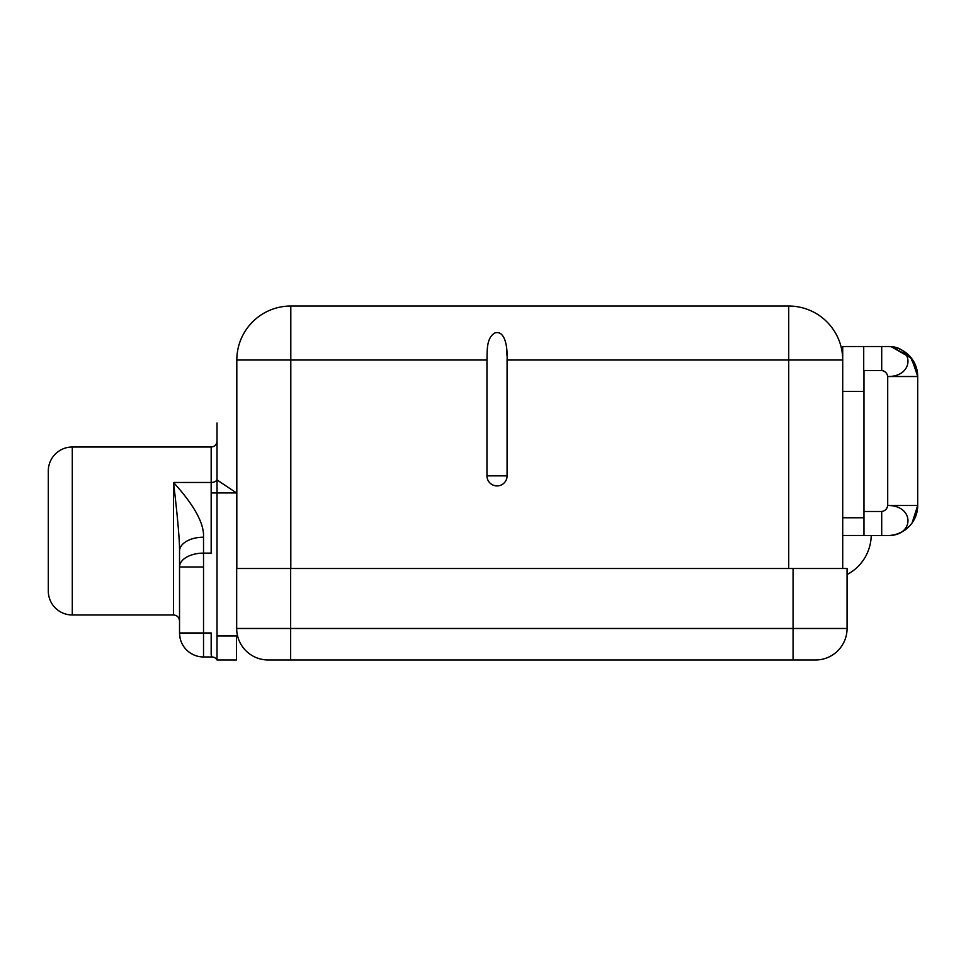 <?xml version="1.0" encoding="UTF-8"?>
<svg xmlns="http://www.w3.org/2000/svg" width="966" height="966" viewBox="0 0 966 966"><rect width="100%" height="100%" fill="white"/><g stroke="black" fill="none" stroke-linecap="round" stroke-linejoin="round"><path stroke-width="1.45" d="M788.727 306.029L290.802 306.029A53.987 53.987 0 0 0 236.815 360.016L290.802 360.016L290.802 568.491L290.802 360.016L236.815 360.016A53.987 53.987 0 0 1 290.802 306.029L290.802 360.016L290.802 306.029L788.727 306.029L788.727 360.016L507.078 360.016C507.705 346.263 504.771 330.046 494.918 332.932C485.898 337.991 487.383 352.192 486.961 360.016L290.802 360.016L486.961 360.016L486.961 475.864A10.058 10.058 0 0 0 497.019 485.922A10.058 10.058 0 0 0 507.078 475.864A10.058 10.058 0 0 1 497.019 485.922A10.058 10.058 0 0 1 486.961 475.864L507.078 475.864L507.078 360.016C507.705 346.263 504.771 330.046 494.918 332.932C485.898 337.991 487.383 352.192 486.961 360.016L486.961 475.864A10.058 10.058 0 0 0 497.019 485.922A10.058 10.058 0 0 0 507.078 475.864A10.058 10.058 0 0 1 497.019 485.922A10.058 10.058 0 0 1 486.961 475.864L507.078 475.864L507.078 360.016L842.714 360.016L788.727 360.016L788.727 306.029A53.987 53.987 0 0 1 842.714 360.016A53.987 53.987 0 0 0 788.727 306.029M506.679 349.052L507.041 356.128L506.679 349.052M236.815 568.491L236.815 360.016L236.815 568.491M788.727 568.491L788.727 360.016L788.727 568.491M863.966 370.521L863.966 391.411L842.714 391.411L842.714 517.764L863.966 517.764L863.966 535.478L842.714 535.478L842.714 568.491M842.714 535.478L842.714 517.764L863.966 517.764L863.966 391.411L842.714 391.411L842.714 346.54L887.706 346.528L881.704 346.528L881.704 370.521L863.713 370.521L863.713 346.528L881.704 346.528L881.704 370.521C885.097 371.077 887.102 373.081 887.706 376.523L917.7 376.523L917.7 505.496L887.706 505.496L887.706 376.523C887.102 373.081 885.097 371.077 881.704 370.521L863.713 370.521M842.714 346.54L863.713 346.54M863.713 535.49L881.704 535.49L881.704 511.497L881.704 535.49L887.706 535.49C914.73 536.323 914.705 505.218 887.706 505.496C887.126 508.937 885.122 510.929 881.704 511.497L863.966 511.497L881.704 511.497C885.122 510.929 887.126 508.937 887.706 505.496L887.706 376.523L917.7 376.523A29.994 29.994 0 0 0 891.232 346.734A29.994 29.994 0 0 1 917.7 376.523L917.7 505.496A29.994 29.994 0 0 1 890.809 535.333A29.994 29.994 0 0 0 917.7 505.496L912.061 523.004M887.706 535.49C914.73 536.323 914.705 505.218 887.706 505.496L917.7 505.496M917.7 376.329L917.495 372.997L910.298 356.792L891.304 346.746L911.53 358.301L917.7 376.329M893.164 534.995L896.665 534.126M898.114 533.63L902.28 531.711M902.461 531.614L906.217 529.102M906.519 528.861L909.392 526.216M909.477 526.12L912.025 523.065M912.109 522.944L914.126 519.696M915.732 516.194L916.843 512.62M887.706 376.523C914.73 376.837 914.705 345.671 887.706 346.528C914.705 345.671 914.73 376.837 887.706 376.523M887.802 346.528L890.906 346.697L887.802 346.528M268.162 659.971L815.57 659.971A31.492 31.492 -90 0 0 847.061 628.48A31.492 31.492 90 0 1 815.57 659.971L793.074 659.971L793.074 628.48L847.061 628.48L793.074 628.48L793.074 659.971L290.657 659.971L290.657 628.48L793.074 628.48L793.074 568.491L290.657 568.491L290.657 659.971L268.162 659.971A31.492 31.492 0 0 1 236.67 628.48A31.492 31.492 -90 0 0 268.162 659.971A31.492 31.492 0 0 1 236.67 628.48L290.657 628.48L236.67 628.48L236.67 568.491L290.657 568.491L290.657 628.48L793.074 628.48L793.074 568.491L847.061 568.491L847.061 628.48L847.061 568.491M236.996 632.996L237.213 634.324M237.238 634.457L237.781 636.787M217.024 479.088A5.844 3.381 180 0 1 211.168 482.469L173.53 482.469C194.251 505.278 204.249 523.524 203.524 537.205L203.524 553.12L211.168 553.12L211.168 447.004L72.293 447.004L211.168 447.004L211.168 482.469L173.53 482.469L173.53 614.98L72.293 614.98L173.53 614.98C177.14 615.294 179.133 617.298 179.531 620.981M72.293 614.98L72.293 447.004L72.293 614.98A23.993 23.993 0 0 1 48.3 590.987L48.3 470.997A23.993 23.993 0 0 1 72.293 447.004A23.993 23.993 0 0 0 48.3 470.997L48.3 590.987A23.993 23.993 0 0 0 72.293 614.98M236.513 659.971L217.024 659.971L217.024 635.978L236.513 635.978L236.513 659.971L217.024 659.971A5.844 5.844 91.4 0 0 211.916 656.965L211.168 654.682L211.916 656.965L203.524 656.965L203.524 632.972L179.531 632.972L179.531 551.067C179.676 540.574 177.672 517.704 173.53 482.469L173.53 614.98M211.916 656.965L203.524 656.965A23.993 23.993 0 0 1 179.531 632.972L179.531 551.067A23.993 13.862 0 0 1 203.524 537.205C204.249 523.524 194.251 505.278 173.53 482.469C177.672 517.704 179.676 540.574 179.531 551.067A23.993 13.862 0 0 1 203.524 537.205L203.524 553.12A23.993 13.862 180 0 0 179.531 566.982L203.524 566.982L203.524 632.972L211.168 632.972L211.168 654.682M217.024 659.971L217.024 423.011M216.879 479.824L236.513 492.95L211.168 492.95M179.531 632.972A23.993 23.993 0 0 0 203.524 656.965L203.524 632.972L179.531 632.972L179.99 637.645M203.524 566.982L203.524 553.12L203.524 566.982L179.531 566.982A23.993 13.862 0 0 1 203.524 553.12M847.206 574.48A44.991 44.991 0 0 0 871.211 535.49M917.7 376.523L917.132 370.69M211.168 447.004C214.694 446.69 216.638 444.746 217.024 441.16"/></g></svg>
